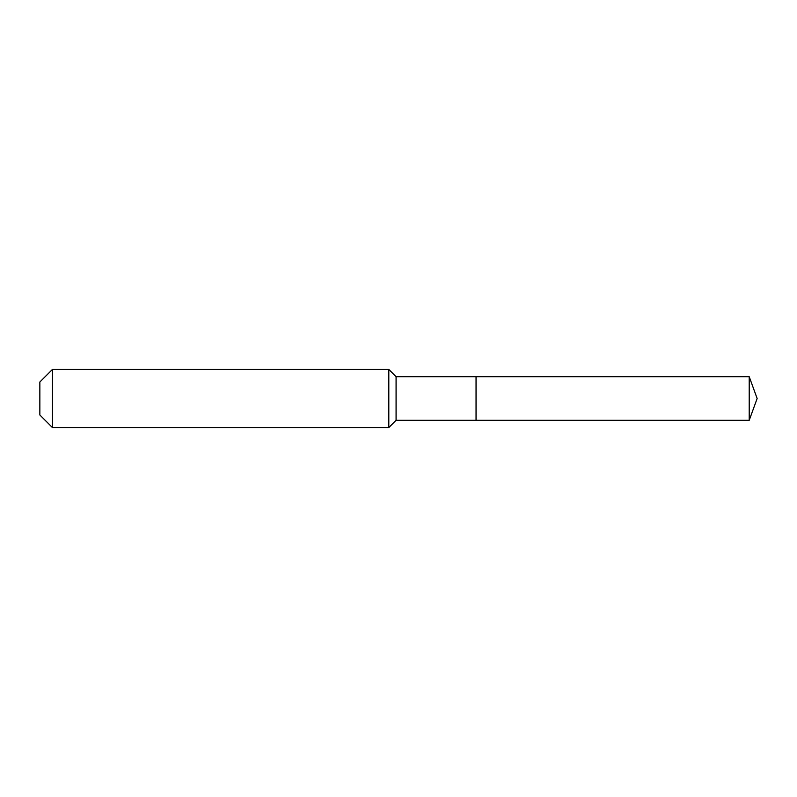 <?xml version="1.0" encoding="UTF-8"?>
<svg xmlns="http://www.w3.org/2000/svg" width="797" height="797" viewBox="0 0 797 797"><rect width="100%" height="100%" fill="white"/><g stroke="black" fill="none" stroke-linecap="round" stroke-linejoin="round"><path stroke-width="1.2" d="M749.21 420.308L749.21 376.692L757.15 398.5L749.21 420.308L476.048 420.308L749.21 420.308L757.15 398.5L749.21 420.308L476.048 420.308L476.048 376.692L396.079 376.692L388.806 369.419L52.453 369.419L39.85 382.022L39.85 414.978L52.453 427.581L52.453 369.419M757.15 398.5L749.21 376.692L476.048 376.692L476.048 420.308L396.079 420.308L396.079 376.692M396.079 420.308L388.806 427.581L388.806 369.419M388.806 427.581L52.453 427.581M749.21 376.692L476.048 376.692"/></g></svg>
